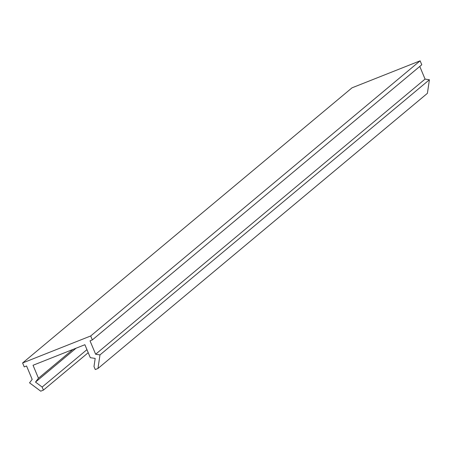 <?xml version="1.0" encoding="UTF-8"?>
<svg xmlns="http://www.w3.org/2000/svg" width="452" height="452" viewBox="0 0 452 452"><rect width="100%" height="100%" fill="white"/><g stroke="black" fill="none" stroke-linecap="round" stroke-linejoin="round"><path stroke-width="0.68" d="M22.6 362.973L352.029 87.818L420.128 60.822L90.694 335.972L22.6 362.973L24.25 366.911L26.572 365.99L32.177 379.397L29.549 382.827L40.714 391.178L43.42 390.104L42.149 387.059L35.505 382.087L38.46 378.234L33.036 365.267L84.88 344.712L90.304 357.679L95.18 358.43L93.993 366.504L95.27 369.55L97.977 368.476L99.971 354.91L95.632 354.238L90.021 340.836L92.344 339.915L90.694 335.972M92.344 339.915L421.778 64.766L420.128 60.822M419.772 66.438L425.061 79.089L429.4 79.755L427.406 93.327L97.977 368.476M72.902 349.464L38.46 378.234M425.061 79.089L95.632 354.238M76.072 348.204L35.505 382.087M429.4 79.755L99.971 354.91M86.942 349.65L42.149 387.059M88.213 352.69L43.42 390.104"/></g></svg>
